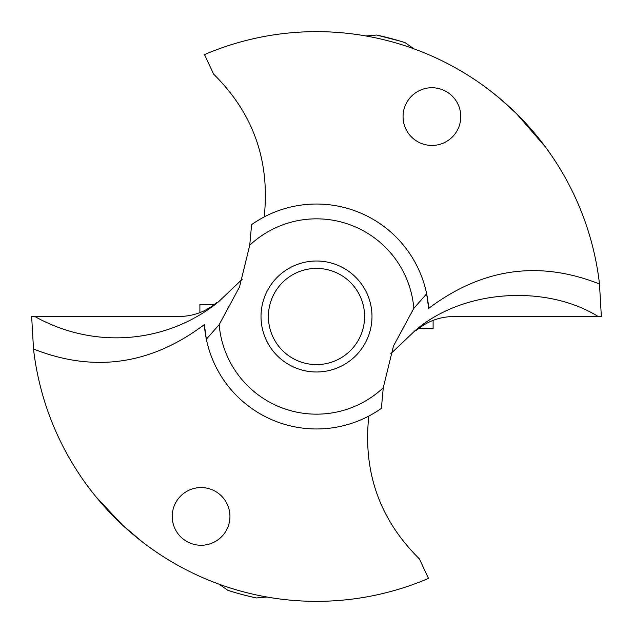 <?xml version="1.0" encoding="UTF-8"?>
<svg xmlns="http://www.w3.org/2000/svg" width="633" height="633" viewBox="0 0 633 633"><rect width="100%" height="100%" fill="white"/><g stroke="black" fill="none" stroke-linecap="round" stroke-linejoin="round"><path stroke-width="0.95" d="M271.763 597.813L270.457 597.607L271.763 597.813M214.587 582.495L215.821 582.961L214.587 582.495M242.304 279.2L218.116 302.17L216.803 302.471C205.978 311.642 193.405 316.318 179.099 316.5L31.65 316.5L33.509 349.02A284.85 284.85 0 0 0 428.494 578.412L419.378 558.868C379.665 519.661 362.812 472.052 368.817 416.055L368.817 416.055M96.081 496.929L122.802 525.358L142.338 541.903L122.802 525.358L96.081 496.929M199.893 312.623L199.893 304.418L214.049 304.663M214.365 304.465L199.893 304.418M201.08 545.266A28.857 28.857 0 0 1 172.223 516.409A28.857 28.857 0 0 1 201.08 487.56A28.857 28.857 0 0 1 229.937 516.409A28.857 28.857 0 0 1 201.08 545.266M383.266 387.776L381.39 408.356A112.46 112.46 0 0 1 206.35 339.193L204.332 324.587A112.46 112.46 0 0 0 206.35 339.193L219.176 324.658A97.664 97.664 0 0 0 383.266 387.776L393.449 346.101L413.824 308.342L426.65 293.807L428.668 308.413A112.46 112.46 0 0 0 251.61 224.644L249.734 245.224L239.551 286.899L219.176 324.658M390.696 353.8L414.884 330.83C463.063 288.877 546.611 284.462 598.161 316.5L601.35 316.5L599.491 283.98C538.992 260.092 482.053 268.234 428.668 308.413M214.532 304.338L214.096 304.679M598.161 316.5L453.901 316.5C439.595 316.682 427.022 321.358 416.197 330.529L414.884 330.83M599.491 283.98A284.85 284.85 0 0 0 204.506 54.588L213.622 74.132C253.335 113.339 270.188 160.948 264.183 216.945L264.183 216.945M431.92 145.44A28.857 28.857 0 0 0 460.777 116.591A28.857 28.857 0 0 0 431.92 87.734A28.857 28.857 0 0 0 403.063 116.591A28.857 28.857 0 0 0 431.92 145.44M433.107 320.377L433.107 328.788L418.635 328.535M545.314 146.84L516.552 113.726L499.572 98.265L490.662 91.097L499.572 98.265L516.552 113.726L545.314 146.84M365.921 35.97L368.564 36.445L368.754 35.725L365.921 35.97M361.237 35.187L362.543 35.393L361.237 35.187M418.413 50.505L417.179 50.039L418.413 50.505M411.632 47.214L413.966 48.844L411.442 47.934L411.632 47.214L405.183 42.696C409.06 45.41 409.06 45.41 405.183 42.696C409.06 45.41 409.06 45.41 405.183 42.696L398.22 40.536M413.824 308.342A97.664 97.664 0 0 0 249.734 245.224M433.107 328.582L418.951 328.337M358.705 293.443A48.092 48.092 0 0 0 293.443 274.295A48.092 48.092 0 0 0 274.295 339.557A48.092 48.092 0 0 0 339.557 358.705A48.092 48.092 0 0 0 358.705 293.443M365.194 289.898A55.49 55.49 0 0 0 289.898 267.806A55.49 55.49 0 0 0 267.806 343.102A55.49 55.49 0 0 0 343.102 365.194A55.49 55.49 0 0 0 365.194 289.898M418.468 328.662L418.904 328.321M218.116 302.17A164.889 162.38 35 0 1 34.839 316.5M33.509 349.02C94.008 372.908 150.947 364.766 204.332 324.587M267.079 597.03L264.436 596.555L264.246 597.275L267.079 597.03M221.368 585.786L219.034 584.156L221.558 585.066L221.368 585.786L227.817 590.304C223.94 587.59 223.94 587.59 227.817 590.304C223.94 587.59 223.94 587.59 227.817 590.304L234.78 592.464M242.415 594.609L250.842 596.721M255.74 597.821L256.405 597.963C261.113 597.552 261.113 597.552 256.405 597.963C261.113 597.552 261.113 597.552 256.405 597.963A287.809 287.809 0 0 1 227.817 590.304M256.325 597.948L247.163 595.835M256.405 597.963L264.246 597.275M390.585 38.391L382.158 36.279M377.26 35.179L376.595 35.037C371.887 35.448 371.887 35.448 376.595 35.037C371.887 35.448 371.887 35.448 376.595 35.037L399.747 40.995M368.754 35.725L376.595 35.037A287.809 287.809 0 0 1 405.183 42.696"/></g></svg>
